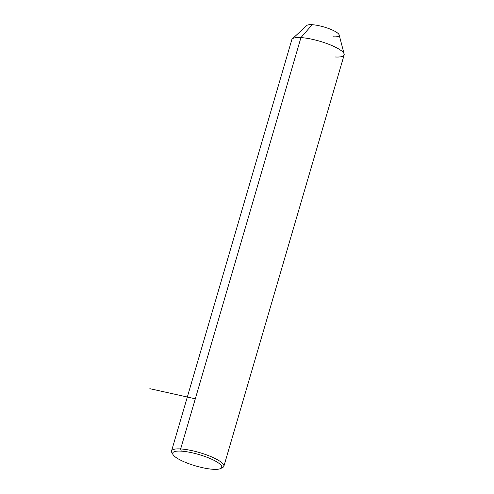 <?xml version="1.0" encoding="UTF-8"?>
<svg xmlns="http://www.w3.org/2000/svg" width="494" height="494" viewBox="0 0 494 494"><rect width="100%" height="100%" fill="white"/><g stroke="black" fill="none" stroke-linecap="round" stroke-linejoin="round"><path stroke-width="0.74" d="M306.78 25.497A17.037 3.946 16.3 0 1 312.165 24.7L300.939 37.6A27.256 6.317 -163.7 0 0 292.325 38.872L306.78 25.497M171.548 450.979L291.831 39.631A27.256 6.317 16.3 0 1 300.939 37.6L312.165 24.7A17.037 3.946 16.3 0 1 329.152 28.708A17.037 3.946 16.3 0 1 339.174 34.969L344.151 54.025A27.256 6.317 -163.7 0 0 328.115 44.015A27.256 6.317 -163.7 0 0 300.939 37.6L180.65 448.941A27.256 6.317 -163.7 0 0 171.548 450.979A27.256 6.317 -163.7 0 0 172.678 453.69M335.049 56.971A27.256 6.317 -163.7 0 0 344.151 54.025M333.487 36.809A17.037 3.946 -163.7 0 0 335.278 31.511A17.037 3.946 -163.7 0 0 312.165 24.7M221.454 467.954A27.256 6.317 -163.7 0 0 223.868 466.28A27.256 6.317 -163.7 0 0 209.468 455.999A27.256 6.317 -163.7 0 0 180.65 448.941L300.939 37.6A27.256 6.317 16.3 0 1 329.757 44.658A27.256 6.317 16.3 0 1 344.157 54.933L223.868 466.28M173.024 454.61L171.875 452.646A27.256 6.317 16.3 0 1 180.65 448.941L181.255 451.139A25.552 5.922 16.3 0 1 215.915 461.359A25.552 5.922 16.3 0 1 213.229 469.3A25.552 5.922 16.3 0 1 178.569 459.08A25.552 5.922 16.3 0 1 181.255 451.139L180.65 448.941A27.256 6.317 16.3 0 1 212.198 457.148A27.256 6.317 16.3 0 1 222.695 467.503L220.664 468.54A25.552 5.922 -163.7 0 0 210.827 458.833A25.552 5.922 -163.7 0 0 181.255 451.139A25.552 5.922 -163.7 0 0 173.024 454.61A25.552 5.922 -163.7 0 0 188.93 463.724A25.552 5.922 -163.7 0 0 213.229 469.3A25.552 5.922 -163.7 0 0 220.664 468.54M195.315 398.8L149.843 388.679"/></g></svg>
